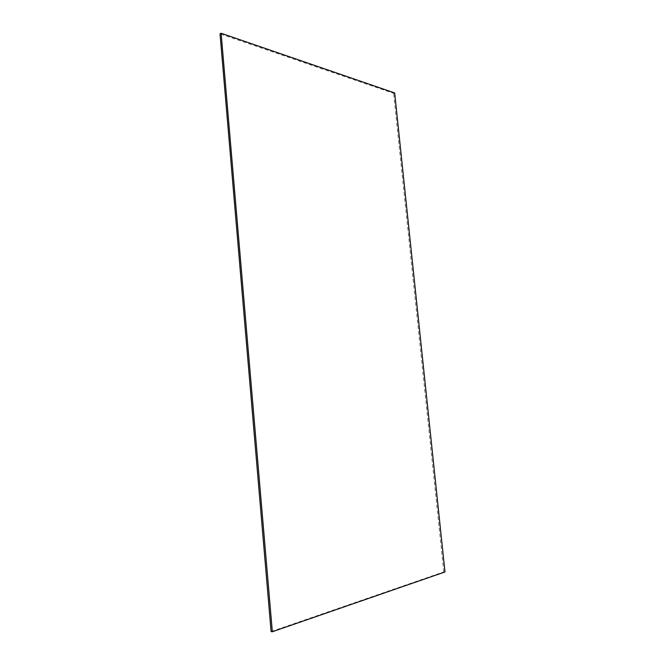 <?xml version="1.0" encoding="UTF-8"?>
<svg xmlns="http://www.w3.org/2000/svg" width="665" height="665" viewBox="0 0 665 665"><rect width="100%" height="100%" fill="white"/><g stroke="black" fill="none" stroke-linecap="round" stroke-linejoin="round"><path stroke-width="0.5" stroke-dasharray="3.33 2.49" d="M444.976 571.967L443.804 571.908L271.096 631.6M394.678 92.942L393.622 93.349L220.024 33.824M443.804 571.908L393.622 93.349"/><path stroke-width="1" d="M221.129 33.25L394.678 92.942L444.976 571.967L272.334 631.75L271.096 631.6L220.024 33.824L221.129 33.25L272.334 631.75"/></g></svg>
